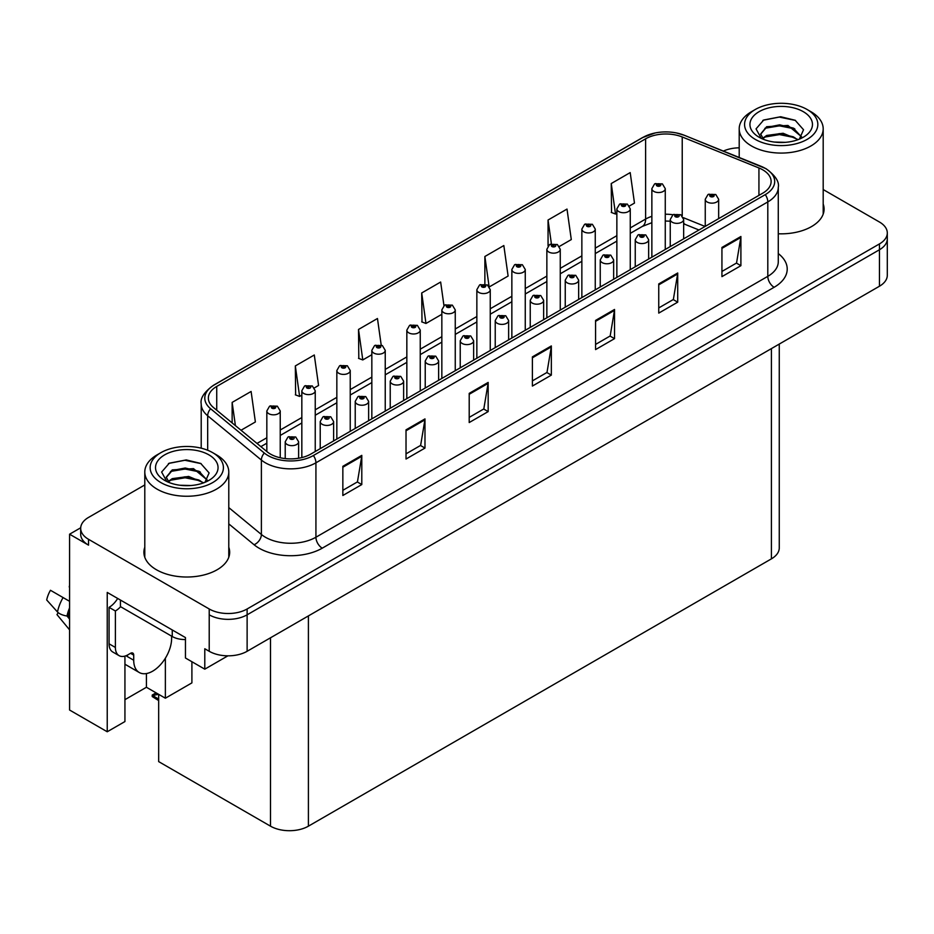 <?xml version="1.0" encoding="UTF-8"?>
<svg xmlns="http://www.w3.org/2000/svg" width="934" height="934" viewBox="0 0 934 934"><rect width="100%" height="100%" fill="white"/><g stroke="black" fill="none" stroke-linecap="round" stroke-linejoin="round"><path stroke-width="1.4" d="M80.709 527.78L69.583 534.201L69.583 710.027L107.235 731.766L107.235 592.425L185.457 637.583L185.457 658.003L204.791 669.164L204.791 648.745L209.216 651.29A26.806 15.481 0 0 0 247.125 651.29L879.454 286.224A26.806 15.481 0 0 0 887.3 275.285L887.3 238.8A26.806 15.481 0 0 1 879.454 249.752A26.806 15.481 0 0 0 887.3 238.8L887.3 232.963A26.806 15.481 0 0 0 879.454 222.023L823.193 189.544M227.896 655.831L204.791 669.164M144.793 484.944L88.532 517.424A26.806 15.481 0 0 0 80.686 528.364A26.806 15.481 0 0 0 88.532 539.303L209.216 608.98A26.806 15.481 0 0 0 247.125 608.98L247.125 614.817L879.454 249.752L247.125 614.817A26.806 15.481 0 0 1 209.216 614.817A26.806 15.481 0 0 0 247.125 614.817L247.125 651.29M69.583 534.201L88.532 545.141A26.806 15.481 0 0 1 80.686 534.201L80.686 528.364M779.26 344.074L779.26 547.919A26.806 15.481 180 0 1 771.402 558.859L308.407 826.17A26.806 15.481 180 0 1 270.498 826.17L158.663 761.607L158.663 694.336M124.934 699.671L146.416 687.261L165.365 698.212L191.902 682.882L191.902 661.727M124.934 656.1L124.934 721.55L107.235 731.766M165.365 698.212L165.365 658.201M146.416 687.261L146.416 673.566M144.793 547.231A42.894 24.763 0 0 0 143.894 552.263A42.894 24.763 0 0 0 156.457 569.763A42.894 24.763 0 0 0 203.203 575.134A42.894 24.763 0 0 0 229.671 552.263A42.894 24.763 0 0 0 228.783 547.231M144.793 553.068A42.894 24.763 0 0 0 144.198 555.181M762.751 169.825A28.592 16.508 180 0 1 771.122 181.5A28.592 16.508 180 0 1 762.751 193.175L310.87 454.052A28.592 16.508 180 0 1 267.229 451.858L213.524 407.574A28.592 16.508 180 0 1 208.352 398.106A28.592 16.508 180 0 1 216.735 386.431L645.616 138.816A28.592 16.508 180 0 1 682.229 136.971L758.933 167.968A28.592 16.508 180 0 1 762.751 169.825M765.285 168.365A32.165 18.575 0 0 0 760.988 166.287L684.283 135.278A32.165 18.575 0 0 0 676.555 132.978A32.165 18.575 0 0 0 655.108 132.978A32.165 18.575 0 0 0 643.082 137.356L214.201 384.971A32.165 18.575 0 0 0 210.605 408.753L264.31 453.037A32.165 18.575 0 0 0 313.404 455.512L765.285 194.622A32.165 18.575 0 0 0 765.285 168.365M342.848 466.311L342.848 495.499L361.797 484.559L361.797 455.372L342.848 466.311M342.848 490.315L357.442 481.897L361.727 456.341A7.145 4.121 -120 0 0 361.797 455.372M357.313 481.967L361.797 484.559M406.021 429.838L406.021 459.026L424.982 448.075L424.982 418.899L406.021 429.838M406.021 453.842L420.627 445.413L424.9 419.868A7.145 4.121 -120 0 0 424.982 418.899M420.498 445.483L424.982 448.075M469.207 393.366L469.207 422.542L488.167 411.602L488.167 382.415L469.207 393.366M469.207 417.37L483.812 408.94L488.085 383.384A7.145 4.121 -120 0 0 488.167 382.415M483.684 409.01L488.167 411.602M721.935 247.452L721.935 276.627L740.895 265.688L740.895 236.5L721.935 247.452M721.935 271.455L736.541 263.026L740.814 237.47A7.145 4.121 -120 0 0 740.895 236.5M736.412 263.096L740.895 265.688M658.75 283.924L658.75 313.112L677.71 302.161L677.71 272.985L658.75 283.924M658.75 307.928L673.356 299.499L677.629 273.954A7.145 4.121 -120 0 0 677.71 272.985M673.227 299.581L677.71 302.161M595.577 320.409L595.577 349.585L614.525 338.645L614.525 309.458L595.577 320.409M595.577 344.413L610.171 335.983L614.455 310.427A7.145 4.121 -120 0 0 614.525 309.458M610.042 336.053L614.525 338.645M532.392 356.881L532.392 386.069L551.34 375.118L551.34 345.942L532.392 356.881M532.392 380.885L546.985 372.456L551.27 346.911A7.145 4.121 -120 0 0 551.34 345.942M546.857 372.538L551.34 375.118M778.279 233.78A42.894 24.763 0 0 0 824.092 209.076A42.894 24.763 0 0 0 823.193 204.044M247.125 608.98L879.454 243.914A26.806 15.481 0 0 0 887.3 232.963M739.203 147.817A26.806 15.481 0 0 0 723.395 151.063M314.396 387.89L318.564 385.473L314.291 354.99L295.331 365.93L295.634 394.93M241.03 430.247L255.379 421.958L251.106 391.463L232.146 402.402L232.146 422.927M489.404 286.843L508.108 276.044L503.835 245.549L484.874 256.5L484.874 284.053M559.408 246.424L571.293 239.571L567.008 209.076L548.06 220.015L548.06 245.934M629.411 206.005L634.478 203.087L630.193 172.592L611.245 183.543L611.548 212.543M381.189 345.02L377.464 318.506L358.516 329.457L358.819 358.458M443.965 305.651L440.65 282.033L421.701 292.972L422.005 321.985M421.701 292.972L425.974 323.468L441.84 314.303M425.974 323.468L421.701 321.868M484.874 256.5L489.066 286.376M548.06 220.015L551.399 243.821M611.245 183.543L615.518 214.026L616.86 213.256M615.518 214.026L611.245 212.427M358.516 329.457L362.789 359.94L371.837 354.722M362.789 359.94L358.516 358.341M295.331 365.93L299.616 396.425L301.834 395.14M299.616 396.425L295.331 394.825M232.146 402.402L235.403 425.612M229.379 555.181A42.894 24.763 0 0 0 228.783 553.068M823.788 211.995A42.894 24.763 0 0 0 823.193 209.881M280.235 457.753L280.235 410.96A6.701 3.864 180 0 1 276.102 414.533A6.701 3.864 180 0 1 268.794 413.692A6.701 3.864 180 0 1 266.832 410.96L269.506 406.302A4.472 2.685 57.8 0 1 271.887 406.442A2.23 1.284 0 0 0 271.957 408.216A2.23 1.284 0 0 0 275.11 408.216A2.23 1.284 0 0 0 275.11 406.395A2.23 1.284 0 0 0 272.027 406.36L274.433 407.306L272.903 407.679L271.887 406.442M272.027 406.36A4.472 2.463 -117.9 0 0 269.938 406.057A4.472 2.463 -117.9 0 0 269.739 406.185M157.414 693.612L156.527 693.822L155.85 693.425L156.503 693.098M156.527 693.822L155.85 693.425M298.623 458.244L298.623 441.782A6.701 3.864 180 0 1 294.479 445.355A6.701 3.864 180 0 1 287.182 444.514A6.701 3.864 180 0 1 285.22 441.782L287.894 437.135A4.472 2.685 57.8 0 1 290.276 437.264A2.23 1.284 0 0 0 290.346 439.05A2.23 1.284 0 0 0 293.498 439.05A2.23 1.284 0 0 0 293.498 437.217A2.23 1.284 0 0 0 290.416 437.182L292.552 437.766L291.291 438.501L291.315 437.754M290.416 437.182A4.472 2.463 -117.9 0 0 288.326 436.878A4.472 2.463 -117.9 0 0 288.127 437.007M291.256 438.478L290.276 437.264M291.291 438.501L291.256 437.789M156.06 692.841L152.219 695.059L153.55 695.386L152.219 696.542L158.663 700.57M153.55 695.386L158.488 694.242M152.219 695.059L152.219 696.542M315.237 451.542L315.237 390.751A6.701 3.864 180 0 1 311.104 394.323A6.701 3.864 180 0 1 303.795 393.483A6.701 3.864 180 0 1 301.834 390.751L304.507 386.092A4.472 2.685 57.8 0 1 306.889 386.232A2.23 1.284 0 0 0 306.959 388.019A2.23 1.284 0 0 0 310.111 388.019A2.23 1.284 0 0 0 310.111 386.186A2.23 1.284 0 0 0 307.029 386.151L309.166 386.734L307.905 387.47L307.928 386.723M307.029 386.151A4.472 2.463 -117.9 0 0 304.939 385.847A4.472 2.463 -117.9 0 0 304.741 385.976M307.881 387.447L306.889 386.232M307.905 387.47L307.881 386.758M350.238 431.333L350.238 370.541A6.701 3.864 180 0 1 346.105 374.114A6.701 3.864 180 0 1 338.797 373.273A6.701 3.864 180 0 1 336.835 370.541L339.509 365.894A4.472 2.685 57.8 0 1 341.891 366.023A2.23 1.284 0 0 0 341.961 367.809A2.23 1.284 0 0 0 345.113 367.809A2.23 1.284 0 0 0 345.113 365.976A2.23 1.284 0 0 0 342.031 365.941L344.436 366.887L342.906 367.26L341.891 366.023M342.93 367.272L342.93 366.513M342.031 365.941A4.472 2.463 -117.9 0 0 339.941 365.638A4.472 2.463 -117.9 0 0 339.743 365.766M342.906 367.26L342.883 366.548M385.24 411.123L385.24 350.332A6.701 3.864 180 0 1 381.107 353.904A6.701 3.864 180 0 1 373.798 353.064A6.701 3.864 180 0 1 371.837 350.332L374.511 345.685A4.472 2.685 57.8 0 1 376.892 345.813A2.23 1.284 0 0 0 376.962 347.6A2.23 1.284 0 0 0 380.126 347.6A2.23 1.284 0 0 0 380.126 345.767A2.23 1.284 0 0 0 377.032 345.732L379.438 346.689L377.908 347.051L377.943 346.304M377.032 345.732A4.472 2.463 -117.9 0 0 374.943 345.428A4.472 2.463 -117.9 0 0 374.744 345.557M377.885 347.028L376.892 345.813M377.908 347.051L377.885 346.339M333.625 440.918L333.625 421.573A6.701 3.864 180 0 1 329.492 425.145A6.701 3.864 180 0 1 322.183 424.305A6.701 3.864 180 0 1 320.222 421.573L322.895 416.926A4.472 2.685 57.8 0 1 325.277 417.054A2.23 1.284 0 0 0 325.347 418.841A2.23 1.284 0 0 0 328.499 418.841A2.23 1.284 0 0 0 328.499 417.008A2.23 1.284 0 0 0 325.417 416.973L327.554 417.556L326.293 418.292L326.316 417.545M325.417 416.973A4.472 2.463 -117.9 0 0 323.327 416.669A4.472 2.463 -117.9 0 0 323.129 416.798M326.258 418.269L325.277 417.054M326.293 418.292L326.258 417.58M368.626 420.72L368.626 401.363A6.701 3.864 180 0 1 364.493 404.936A6.701 3.864 180 0 1 357.185 404.095A6.701 3.864 180 0 1 355.224 401.363L357.897 396.716A4.472 2.685 57.8 0 1 360.279 396.845A2.23 1.284 0 0 0 360.349 398.631A2.23 1.284 0 0 0 363.501 398.631A2.23 1.284 0 0 0 363.501 396.81A2.23 1.284 0 0 0 360.419 396.763L362.824 397.721L361.295 398.082L360.279 396.845M361.318 398.094L361.318 397.335M360.419 396.763A4.472 2.463 -117.9 0 0 358.329 396.46A4.472 2.463 -117.9 0 0 358.131 396.588M361.295 398.082L361.271 397.37M403.628 400.511L403.628 381.154A6.701 3.864 180 0 1 399.495 384.726A6.701 3.864 180 0 1 392.187 383.886A6.701 3.864 180 0 1 390.225 381.154L392.899 376.507A4.472 2.685 57.8 0 1 395.28 376.636A2.23 1.284 0 0 0 395.351 378.422A2.23 1.284 0 0 0 398.503 378.422A2.23 1.284 0 0 0 398.503 376.6A2.23 1.284 0 0 0 395.421 376.554L397.557 377.138L396.296 377.873L396.32 377.126M395.421 376.554A4.472 2.463 -117.9 0 0 393.331 376.25A4.472 2.463 -117.9 0 0 393.132 376.379M396.273 377.861L395.28 376.636M396.296 377.873L396.273 377.161M438.63 380.301L438.63 360.944A6.701 3.864 180 0 1 434.497 364.517A6.701 3.864 180 0 1 427.188 363.688A6.701 3.864 180 0 1 425.227 360.944L427.9 356.298A4.472 2.685 57.8 0 1 430.282 356.426A2.23 1.284 0 0 0 430.352 358.212A2.23 1.284 0 0 0 433.516 358.212A2.23 1.284 0 0 0 433.516 356.391A2.23 1.284 0 0 0 430.422 356.344L432.827 357.302L431.298 357.664L430.282 356.426M431.333 357.675L431.333 356.916M430.422 356.344A4.472 2.463 -117.9 0 0 428.332 356.041A4.472 2.463 -117.9 0 0 428.134 356.169M431.298 357.664L431.274 356.951M58.212 612.669L56.974 614.595L69.583 629.866M133.714 655.131L130.55 653.298A4.472 2.58 -60 0 1 132.791 653.076A4.472 2.58 -60 0 1 133.714 655.131L133.714 660.233A26.806 15.481 120 0 0 139.259 672.503A26.806 15.481 120 0 0 152.662 671.172A26.806 15.481 120 0 0 171.623 638.342L171.623 636.159M127.398 655.855L126.767 656.217L127.398 656.59L127.398 655.108M126.767 656.217A26.806 15.481 -60 0 1 126.779 655.411M69.583 616.802L67.003 615.996A9.83 4.016 -168.4 0 1 57.488 611.98L46.7 599.978A20.548 11.862 120 0 1 50.459 590.276L69.583 601.321M69.583 619.114L67.014 615.996A28.008 16.17 120 0 1 69.583 607.859M69.583 585.233L69.221 586.961M130.55 653.298L128.028 654.757A17.874 10.321 -60 0 1 119.085 655.645L112.769 652.002A17.874 10.321 -60 0 1 109.068 643.818L109.068 607.345A17.874 10.321 120 0 0 117.684 598.449M120.591 606.691A17.874 10.321 -60 0 1 115.384 610.988L109.068 607.345M119.085 655.645A17.874 10.321 -60 0 1 115.384 647.46L115.384 610.988M172.253 629.96L172.253 636.521A17.874 10.321 0 0 0 185.457 639.545M120.439 600.048L120.439 606.61L172.253 636.521M785.26 142.342L774.274 142.05M777.392 142.365L782.108 142.493M798.173 139.61L783.112 133.258L766.674 135.465L762.553 138.372M797.718 139.773L793.258 136.796L779.575 133.597L766.137 136.317M801.606 136.819L787.934 125.448L766.662 126.697L760.65 134.006L763.627 139.376M760.661 134.262L766.312 127.468L779.645 124.841L793.375 128.098L801.512 136.948M762.833 138.664L766.347 136.201M810.899 111.683L807.104 109.488A36.636 21.155 180 0 1 807.104 139.4A36.636 21.155 180 0 1 755.291 139.4A36.636 21.155 180 0 1 755.291 109.488A36.636 21.155 180 0 1 807.104 109.488L810.899 111.683A41.995 24.249 180 0 1 823.193 128.822A41.995 24.249 180 0 1 810.899 145.973A41.995 24.249 180 0 1 751.508 145.973A41.995 24.249 180 0 1 739.203 128.822A41.995 24.249 180 0 1 751.508 111.683L755.291 109.488M759.085 111.683A31.277 18.061 180 0 1 803.31 111.683A31.277 18.061 180 0 1 803.31 137.216A31.277 18.061 180 0 1 759.085 137.216A31.277 18.061 180 0 1 759.085 111.683M799.364 139.143L803.532 129.744L795.149 120.252L780.684 116.738L763.72 120.007L756.05 128.869L761.222 138.337M794.834 128.904L779.47 125.845L764.876 128.285M795.534 120.463L779.295 117.077L763.347 120.206M794.799 137.648L779.516 134.589L764.864 137.053M190.851 485.528L179.853 485.236M182.971 485.552L187.699 485.68M203.752 482.796L188.691 476.445L172.253 478.64L168.143 481.559M203.308 482.96L198.837 479.983L185.154 476.784L171.728 479.492M207.196 480.006L193.513 468.634L172.253 469.884L166.24 477.181L169.206 482.563M166.24 477.449L172.253 470.479L185.236 468.016L198.965 471.285L207.091 480.134M168.424 481.851L171.938 479.387M216.478 454.858L212.695 452.675A36.636 21.155 180 0 1 212.683 482.586A36.636 21.155 180 0 1 160.882 482.586A36.636 21.155 180 0 1 160.882 452.675A36.636 21.155 180 0 1 212.695 452.675L216.478 454.858A41.995 24.249 180 0 1 228.783 472.009A41.995 24.249 180 0 1 216.478 489.147A41.995 24.249 180 0 1 157.087 489.147A41.995 24.249 180 0 1 144.793 472.009A41.995 24.249 180 0 1 157.087 454.858L160.882 452.675M164.676 454.858A31.277 18.061 180 0 1 208.901 454.858A31.277 18.061 180 0 1 208.901 480.391A31.277 18.061 180 0 1 164.676 480.391A31.277 18.061 180 0 1 164.676 454.858M204.955 482.329L209.111 472.931L200.728 463.439L186.263 459.925L169.311 463.194L161.629 472.055L166.812 481.524M200.413 472.09L185.06 469.02L170.467 471.472M201.125 463.638L184.885 460.264L168.926 463.381M200.39 480.835L185.107 477.776L170.443 480.239M420.242 390.914L420.242 330.122A6.701 3.864 180 0 1 416.109 333.695A6.701 3.864 180 0 1 408.812 332.854A6.701 3.864 180 0 1 406.839 330.122L409.512 325.476A4.472 2.685 57.8 0 1 411.894 325.604A2.23 1.284 0 0 0 411.964 327.39A2.23 1.284 0 0 0 415.128 327.39A2.23 1.284 0 0 0 415.128 325.557A2.23 1.284 0 0 0 412.034 325.522L414.439 326.48L412.91 326.842L411.894 325.604M412.945 326.853L412.945 326.094M412.034 325.522A4.472 2.463 -117.9 0 0 409.944 325.219A4.472 2.463 -117.9 0 0 409.746 325.347M412.91 326.842L412.886 326.129M455.255 370.705L455.255 309.913A6.701 3.864 180 0 1 451.11 313.485A6.701 3.864 180 0 1 443.813 312.645A6.701 3.864 180 0 1 441.84 309.913L444.514 305.266A4.472 2.685 57.8 0 1 446.896 305.395A2.23 1.284 0 0 0 446.966 307.181A2.23 1.284 0 0 0 450.13 307.181A2.23 1.284 0 0 0 450.13 305.36A2.23 1.284 0 0 0 447.036 305.313L449.441 306.27L447.911 306.632L446.896 305.395M447.946 306.644L447.946 305.885M447.036 305.313A4.472 2.463 -117.9 0 0 444.946 305.009A4.472 2.463 -117.9 0 0 444.747 305.138M447.911 306.632L447.888 305.92M490.257 350.495L490.257 289.703A6.701 3.864 180 0 1 486.112 293.276A6.701 3.864 180 0 1 478.815 292.447A6.701 3.864 180 0 1 476.854 289.703L479.527 285.057A4.472 2.685 57.8 0 1 481.909 285.185A2.23 1.284 0 0 0 481.967 286.971A2.23 1.284 0 0 0 485.131 286.971A2.23 1.284 0 0 0 485.131 285.15A2.23 1.284 0 0 0 482.037 285.103L484.442 286.061L482.913 286.423L482.948 285.676M482.037 285.103A4.472 2.463 -117.9 0 0 479.948 284.8A4.472 2.463 -117.9 0 0 479.761 284.928M482.89 286.411L481.909 285.185M482.913 286.423L482.89 285.711M473.631 360.092L473.631 340.735A6.701 3.864 180 0 1 469.498 344.307A6.701 3.864 180 0 1 462.19 343.478A6.701 3.864 180 0 1 460.228 340.735L462.902 336.088A4.472 2.685 57.8 0 1 465.284 336.217A2.23 1.284 0 0 0 465.354 338.003A2.23 1.284 0 0 0 468.518 338.003A2.23 1.284 0 0 0 468.518 336.182A2.23 1.284 0 0 0 465.424 336.135L467.829 337.092L466.299 337.454L465.284 336.217M466.335 337.466L466.335 336.707M465.424 336.135A4.472 2.463 -117.9 0 0 463.334 335.843A4.472 2.463 -117.9 0 0 463.136 335.96M466.299 337.454L466.276 336.742M508.633 339.883L508.633 320.525A6.701 3.864 180 0 1 504.5 324.098A6.701 3.864 180 0 1 497.203 323.269A6.701 3.864 180 0 1 495.23 320.525L497.904 315.879A4.472 2.685 57.8 0 1 500.285 316.007A2.23 1.284 0 0 0 500.355 317.793A2.23 1.284 0 0 0 503.519 317.793A2.23 1.284 0 0 0 503.519 315.972A2.23 1.284 0 0 0 500.426 315.925L502.831 316.883L501.301 317.245L501.336 316.498M500.426 315.925A4.472 2.463 -117.9 0 0 498.336 315.634A4.472 2.463 -117.9 0 0 498.137 315.75M501.278 317.233L500.285 316.007M501.301 317.245L501.278 316.533M543.646 319.673L543.646 300.316A6.701 3.864 180 0 1 539.502 303.9A6.701 3.864 180 0 1 532.205 303.06A6.701 3.864 180 0 1 530.243 300.316L532.905 295.669A4.472 2.685 57.8 0 1 535.287 295.798A2.23 1.284 0 0 0 535.357 297.584A2.23 1.284 0 0 0 538.521 297.584A2.23 1.284 0 0 0 538.521 295.763A2.23 1.284 0 0 0 535.427 295.716L537.832 296.673L536.303 297.035L535.287 295.798M536.338 297.059L536.338 296.288M535.427 295.716A4.472 2.463 -117.9 0 0 533.337 295.424A4.472 2.463 -117.9 0 0 533.139 295.553M536.303 297.035L536.279 296.323M525.258 330.286L525.258 269.494A6.701 3.864 180 0 1 521.114 273.067A6.701 3.864 180 0 1 513.817 272.238A6.701 3.864 180 0 1 511.855 269.494L514.529 264.847A4.472 2.685 57.8 0 1 516.911 264.976A2.23 1.284 0 0 0 516.969 266.762A2.23 1.284 0 0 0 520.133 266.762A2.23 1.284 0 0 0 520.133 264.941A2.23 1.284 0 0 0 517.039 264.894L519.444 265.851L517.926 266.213L516.911 264.976M517.95 266.225L517.95 265.466M517.039 264.894A4.472 2.463 -117.9 0 0 514.949 264.602A4.472 2.463 -117.9 0 0 514.762 264.719M517.926 266.213L517.891 265.501M560.26 310.076L560.26 249.285A6.701 3.864 180 0 1 556.115 252.857A6.701 3.864 180 0 1 548.818 252.028A6.701 3.864 180 0 1 546.857 249.285L549.531 244.638A4.472 2.685 57.8 0 1 551.912 244.766A2.23 1.284 0 0 0 551.982 246.553A2.23 1.284 0 0 0 555.135 246.553A2.23 1.284 0 0 0 555.135 244.731A2.23 1.284 0 0 0 552.052 244.685L554.189 245.28L552.928 246.004L552.951 245.257M552.052 244.685A4.472 2.463 -117.9 0 0 549.963 244.393A4.472 2.463 -117.9 0 0 549.764 244.51M552.893 245.992L551.912 244.766M552.928 246.004L552.893 245.292M595.262 289.867L595.262 229.075A6.701 3.864 180 0 1 591.129 232.659A6.701 3.864 180 0 1 583.82 231.819A6.701 3.864 180 0 1 581.859 229.075L584.532 224.429A4.472 2.685 57.8 0 1 586.914 224.557A2.23 1.284 0 0 0 586.984 226.343A2.23 1.284 0 0 0 590.136 226.343A2.23 1.284 0 0 0 590.136 224.522A2.23 1.284 0 0 0 587.054 224.475L589.191 225.071L587.93 225.794L587.953 225.047M587.054 224.475A4.472 2.463 -117.9 0 0 584.964 224.183A4.472 2.463 -117.9 0 0 584.766 224.312M587.895 225.783L586.914 224.557M587.93 225.794L587.895 225.082M630.263 269.657L630.263 208.866A6.701 3.864 180 0 1 626.13 212.45A6.701 3.864 180 0 1 618.822 211.609A6.701 3.864 180 0 1 616.86 208.866L619.534 204.219A4.472 2.685 57.8 0 1 621.916 204.348A2.23 1.284 0 0 0 621.986 206.134A2.23 1.284 0 0 0 625.138 206.134A2.23 1.284 0 0 0 625.138 204.312A2.23 1.284 0 0 0 622.056 204.277L624.461 205.223L622.931 205.585L621.916 204.348M622.955 205.608L622.955 204.838M622.056 204.277A4.472 2.463 -117.9 0 0 619.966 203.974A4.472 2.463 -117.9 0 0 619.767 204.102M622.931 205.585L622.908 204.873M665.265 249.448L665.265 188.656A6.701 3.864 180 0 1 661.132 192.241A6.701 3.864 180 0 1 653.823 191.4A6.701 3.864 180 0 1 651.862 188.656L654.536 184.01A4.472 2.685 57.8 0 1 656.917 184.138A2.23 1.284 0 0 0 656.987 185.924A2.23 1.284 0 0 0 660.14 185.924A2.23 1.284 0 0 0 660.14 184.103A2.23 1.284 0 0 0 657.057 184.068L659.462 185.014L657.933 185.376L657.956 184.628M657.057 184.068A4.472 2.463 -117.9 0 0 654.967 183.764A4.472 2.463 -117.9 0 0 654.769 183.893M657.91 185.364L656.917 184.138M657.933 185.376L657.91 184.663M578.648 299.464L578.648 280.107A6.701 3.864 180 0 1 574.503 283.691A6.701 3.864 180 0 1 567.207 282.85A6.701 3.864 180 0 1 565.245 280.107L567.919 275.46A4.472 2.685 57.8 0 1 570.3 275.588A2.23 1.284 0 0 0 570.359 277.375A2.23 1.284 0 0 0 573.523 277.375A2.23 1.284 0 0 0 573.523 275.553A2.23 1.284 0 0 0 570.429 275.518L572.834 276.464L571.304 276.826L570.3 275.588M571.339 276.849L571.339 276.079M570.429 275.518A4.472 2.463 -117.9 0 0 568.339 275.215A4.472 2.463 -117.9 0 0 568.152 275.343M571.281 276.814L571.281 276.114M613.65 279.254L613.65 259.909A6.701 3.864 180 0 1 609.505 263.481A6.701 3.864 180 0 1 602.208 262.641A6.701 3.864 180 0 1 600.247 259.909L602.92 255.251A4.472 2.685 57.8 0 1 605.302 255.379A2.23 1.284 0 0 0 605.36 257.165A2.23 1.284 0 0 0 608.524 257.165A2.23 1.284 0 0 0 608.524 255.344A2.23 1.284 0 0 0 605.43 255.309L607.836 256.255L606.318 256.617L606.341 255.869M605.43 255.309A4.472 2.463 -117.9 0 0 603.352 255.005A4.472 2.463 -117.9 0 0 603.154 255.134M606.283 256.605L605.302 255.379M606.318 256.617L606.283 255.904M648.651 259.045L648.651 239.699A6.701 3.864 180 0 1 644.507 243.272A6.701 3.864 180 0 1 637.21 242.431A6.701 3.864 180 0 1 635.248 239.699L637.922 235.041A4.472 2.685 57.8 0 1 640.304 235.17A2.23 1.284 0 0 0 640.374 236.956A2.23 1.284 0 0 0 643.526 236.956A2.23 1.284 0 0 0 643.526 235.135A2.23 1.284 0 0 0 640.444 235.099L642.837 236.045L641.319 236.407L640.304 235.17M641.343 236.43L641.343 235.672M640.444 235.099A4.472 2.463 -117.9 0 0 638.354 234.796A4.472 2.463 -117.9 0 0 638.155 234.924M641.319 236.407L641.284 235.695M683.653 238.835L683.653 219.49A6.701 3.864 180 0 1 679.52 223.063A6.701 3.864 180 0 1 672.211 222.222A6.701 3.864 180 0 1 670.25 219.49L672.924 214.832A4.472 2.685 57.8 0 1 675.305 214.972A2.23 1.284 0 0 0 675.375 216.746A2.23 1.284 0 0 0 678.528 216.746A2.23 1.284 0 0 0 678.528 214.925A2.23 1.284 0 0 0 675.445 214.89L677.582 215.474L676.321 216.198L676.344 215.462M675.445 214.89A4.472 2.463 -117.9 0 0 673.356 214.587A4.472 2.463 -117.9 0 0 673.157 214.715M676.286 216.186L675.305 214.972M676.321 216.198L676.286 215.485M718.655 218.626L718.655 199.281A6.701 3.864 180 0 1 714.522 202.853A6.701 3.864 180 0 1 707.213 202.013A6.701 3.864 180 0 1 705.252 199.281L707.925 194.622A4.472 2.685 57.8 0 1 710.307 194.762A2.23 1.284 0 0 0 710.377 196.537A2.23 1.284 0 0 0 713.529 196.537A2.23 1.284 0 0 0 713.529 194.716A2.23 1.284 0 0 0 710.447 194.681L712.852 195.626L711.323 195.988L710.307 194.762M711.346 196.012L711.346 195.253M710.447 194.681A4.472 2.463 -117.9 0 0 708.357 194.377A4.472 2.463 -117.9 0 0 708.159 194.505M711.323 195.988L711.299 195.276M879.454 286.224L879.454 243.914M209.216 651.29L209.216 608.98M308.407 826.17L308.407 615.915M771.402 558.859L771.402 348.604M270.498 826.17L270.498 637.794M778.279 253.569A44.68 25.79 180 0 1 774.123 287.287L322.242 548.176A8.931 5.16 60 0 1 315.925 537.225L767.806 276.336A35.737 20.63 0 0 0 778.279 261.753L778.279 187.337A35.737 20.63 180 0 1 767.806 201.919A8.931 5.16 -120 0 0 765.285 194.622M322.242 548.176A44.68 25.79 180 0 1 259.068 548.176A44.68 25.79 180 0 1 254.06 544.732L228.783 523.881M264.31 453.037A8.931 5.978 129.5 0 0 261.38 460.053L261.38 534.47A35.737 20.63 0 0 0 265.384 537.225A35.737 20.63 0 0 0 315.925 537.225L315.925 462.809A35.737 20.63 180 0 1 261.38 460.053L207.675 415.77A35.737 20.63 180 0 1 201.207 403.943L201.207 448.18M655.108 132.978L642.405 137.648A8.931 5.16 60 0 1 643.082 137.356M214.201 384.971A8.931 5.16 -120 0 0 213.524 385.252C204.207 392 200.098 398.223 201.207 403.943M210.605 408.753A8.931 5.978 129.5 0 0 207.675 415.77L207.675 450.246M313.404 455.512A8.931 5.16 60 0 1 315.925 462.809L767.806 201.919L767.806 276.336A8.931 5.16 60 0 0 774.123 287.287M88.532 539.303L88.532 545.141M228.783 507.594L261.38 534.47A8.931 5.978 -50.5 0 1 254.06 544.732M216.735 386.431L216.735 410.213M758.933 167.968L758.933 195.369M682.229 136.971L682.229 215.882M705.088 226.46L683.326 217.657M673.04 214.762A28.592 16.508 0 0 0 665.265 214.236M651.862 216.338A28.592 16.508 0 0 0 645.616 219.07L630.263 227.931M645.616 138.816L645.616 219.07A16.088 9.282 60 0 1 642.288 226.437L630.263 233.372M616.86 235.672L595.262 248.14M581.859 255.881L560.26 268.35M546.857 276.09L525.258 288.559M511.855 296.3L490.257 308.769M476.854 316.509L455.255 328.978M441.84 336.707L420.242 349.188M406.839 356.916L385.24 369.397M371.837 377.126L350.238 389.595M336.835 397.335L315.237 409.804M301.834 417.545L280.235 430.014M266.832 437.754L257.013 443.428M698.971 229.998L685.428 224.522A16.088 7.53 -68 0 1 683.653 223.051M532.392 357.804L551.27 346.911M595.577 321.331L614.455 310.427M658.75 284.847L677.629 273.954M721.935 248.374L740.814 237.47M469.207 394.288L488.085 383.384M406.021 430.761L424.9 419.868M342.848 467.245L361.727 456.341M158.663 699.064L153.55 696.11M133.714 660.233L127.398 656.59M69.583 613.486A26.806 15.481 120 0 0 68.859 616.382M63.08 597.573A30.565 17.653 120 0 0 57.488 611.98M69.583 611.14A27.098 15.645 120 0 0 68.194 616.171M115.384 647.46L109.068 643.818M778.279 187.337C779.481 181.768 775.372 175.545 765.95 168.645L684.552 135.36L676.555 132.978M642.405 137.648L213.524 385.252M685.428 224.522L683.653 223.856M670.25 221.195L665.265 221.031M651.862 222.701L642.288 226.437M616.86 241.112L595.262 253.581M581.859 261.322L560.26 273.79M546.857 281.531L525.258 294M511.855 301.74L490.257 314.209M476.854 321.938L455.255 334.419M441.84 342.148L420.242 354.628M406.839 362.357L385.24 374.826M371.837 382.566L350.238 395.035M336.835 402.776L315.237 415.245M301.834 422.985L280.235 435.454M266.832 443.195L260.89 446.627M280.235 410.96L277.351 406.173L269.938 406.057M266.832 451.519L266.832 410.96M298.623 441.782L295.728 436.995L288.326 436.878M285.22 458.594L285.22 441.782M315.237 390.751L312.353 385.964L304.939 385.847M301.834 457.578L301.834 390.751M350.238 370.541L347.355 365.754L339.941 365.638M336.835 439.073L336.835 370.541M385.24 350.332L382.356 345.545L374.943 345.428M371.837 418.864L371.837 350.332M333.625 421.573L330.741 416.786L323.327 416.669M320.222 448.659L320.222 421.573M368.626 401.363L365.743 396.588L358.329 396.46M355.224 428.449L355.224 401.363M403.628 381.154L400.744 376.379L393.331 376.25M390.225 408.24L390.225 381.154M438.63 360.944L435.746 356.169L428.332 356.041M425.227 388.03L425.227 360.944M139.259 672.503L124.934 664.226M739.203 157.461L739.203 128.822M793.375 128.121L794.087 128.483M762.821 120.463L763.732 120.007M823.193 214.108L823.193 128.822M144.793 557.283L144.793 472.009M198.954 471.296L199.678 471.658M168.4 463.649L169.311 463.194M228.783 557.283L228.783 472.009M420.242 330.122L417.358 325.347L409.944 325.219M406.839 398.655L406.839 330.122M455.255 309.913L452.36 305.138L444.946 305.009M441.84 378.445L441.84 309.913M490.257 289.703L487.361 284.928L479.948 284.8M476.854 358.236L476.854 289.703M473.631 340.735L470.748 335.96L463.334 335.843M460.228 367.833L460.228 340.735M508.633 320.525L505.749 315.75L498.336 315.634M495.23 347.623L495.23 320.525M543.646 300.316L540.751 295.541L533.337 295.424M530.243 327.414L530.243 300.316M525.258 269.494L522.363 264.719L514.949 264.602M511.855 338.026L511.855 269.494M560.26 249.285L557.365 244.51L549.963 244.393M546.857 317.817L546.857 249.285M595.262 229.075L592.378 224.3L584.964 224.183M581.859 297.607L581.859 229.075M630.263 208.866L627.379 204.091L619.966 203.974M616.86 277.398L616.86 208.866M665.265 188.656L662.381 183.881L654.967 183.764M651.862 257.189L651.862 188.656M578.648 280.107L575.753 275.332L568.339 275.215M565.245 307.204L565.245 280.107M613.65 259.909L610.754 255.122L603.352 255.005M600.247 286.995L600.247 259.909M648.651 239.699L645.756 234.913L638.354 234.796M635.248 266.785L635.248 239.699M683.653 219.49L680.769 214.703L673.356 214.587M670.25 246.576L670.25 219.49M718.655 199.281L715.771 194.494L708.357 194.377M705.252 226.367L705.252 199.281"/></g></svg>
